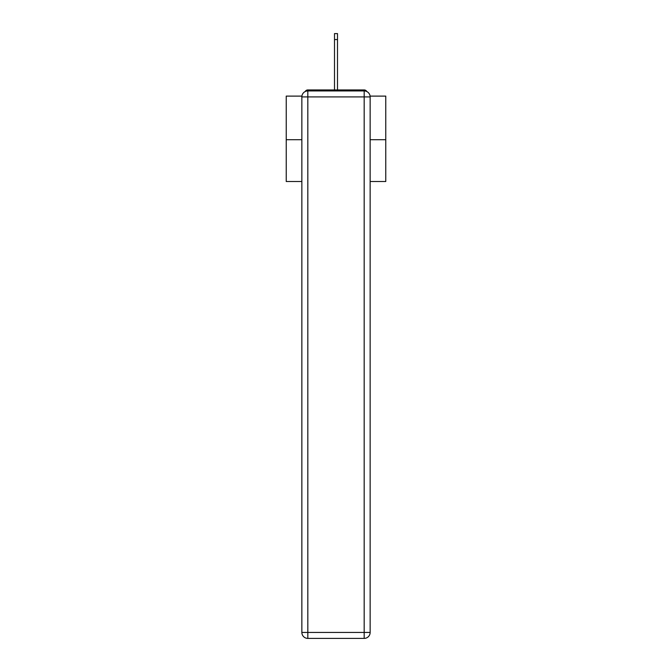 <?xml version="1.0" encoding="UTF-8"?>
<svg xmlns="http://www.w3.org/2000/svg" width="672" height="672" viewBox="0 0 672 672"><rect width="100%" height="100%" fill="white"/><g stroke="black" fill="none" stroke-linecap="round" stroke-linejoin="round"><path stroke-width="1.01" d="M370.087 96.113L385.77 96.113L385.77 181.516L370.146 181.516M301.854 139.709L286.23 139.709L286.23 181.516L301.854 181.516M286.23 139.709L286.23 96.113L301.913 96.113M385.77 139.709L370.146 139.709M366.82 91.56A2.982 2.982 0 0 0 364.174 89.939L307.826 89.939A2.982 2.982 0 0 0 305.18 91.56M364.174 89.939L351.532 89.939M320.468 89.939L307.826 89.939M307.826 90.938L364.174 90.938A5.972 5.972 0 0 1 370.146 96.911L370.146 632.428A5.972 5.972 0 0 1 364.174 638.4L307.826 638.4L307.826 632.428L364.174 632.428L364.174 96.911L307.826 96.911L307.826 632.428L301.854 632.428L301.854 96.911L307.826 96.911L307.826 90.938A5.972 5.972 0 0 0 301.854 96.911A5.972 5.972 0 0 1 307.826 90.938M301.854 632.428A5.972 5.972 0 0 0 307.826 638.4A5.972 5.972 0 0 1 301.854 632.428M334.505 39.572L334.505 33.6L337.495 33.6L337.495 39.572L334.505 39.572L334.505 89.939M337.495 39.572L337.495 89.939M364.174 638.4A5.972 5.972 0 0 0 370.146 632.428L364.174 632.428L364.174 638.4M370.146 96.911A5.972 5.972 0 0 0 364.174 90.938L364.174 96.911L370.146 96.911"/></g></svg>

